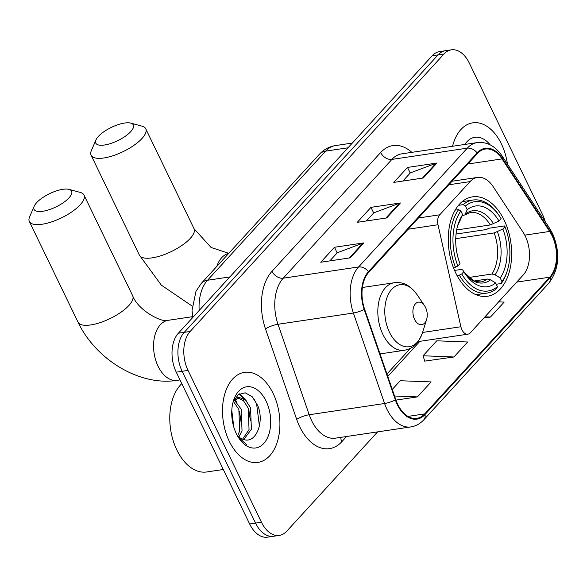 <?xml version="1.0" encoding="UTF-8"?>
<svg xmlns="http://www.w3.org/2000/svg" width="587" height="587" viewBox="0 0 587 587"><rect width="100%" height="100%" fill="white"/><g stroke="black" fill="none" stroke-linecap="round" stroke-linejoin="round"><path stroke-width="0.88" d="M525.27 236.113A28.455 17.639 81.5 0 0 523.046 232.181L493.175 186.666A28.455 17.639 81.5 0 0 477.495 177.428A28.455 17.639 81.5 0 0 470.106 181.603L439.736 214.798A9.487 5.877 81.5 0 0 437.99 224.748L460.883 326.746A9.487 5.877 81.5 0 0 467.89 334.172A9.487 5.877 81.5 0 0 470.356 332.778L523.164 275.061A28.455 17.639 81.5 0 0 525.27 236.113M504.152 220.118A50.269 31.155 81.5 0 0 472.535 196.843A50.269 31.155 81.5 0 0 455.754 273.014A50.269 31.155 81.5 0 0 487.371 296.281A50.269 31.155 81.5 0 0 504.152 220.118M191.707 318.638A28.455 17.639 -98.5 0 1 192.47 315.916M545.22 221.651A28.455 17.639 81.5 0 0 542.659 214.835L469.262 63.007A28.455 17.639 81.5 0 0 451.366 49.836L439.582 51.59A28.455 17.639 81.5 0 0 432.193 55.765L178.367 333.218A28.455 17.639 81.5 0 0 176.254 372.165L249.651 523.993A28.455 17.639 81.5 0 0 267.547 537.164L273.439 536.283A28.455 17.639 81.5 0 1 255.543 523.112A28.455 17.639 81.5 0 0 273.439 536.283L279.331 535.41A28.455 17.639 81.5 0 0 286.72 531.235L377.617 431.878M445.474 50.717A28.455 17.639 81.5 0 0 438.085 54.884L184.252 332.337A28.455 17.639 81.5 0 0 182.146 371.285L255.543 523.112L182.146 371.285A28.455 17.639 81.5 0 1 184.252 332.337L438.085 54.884A28.455 17.639 81.5 0 1 445.474 50.717M501.393 143.91A45.529 28.22 81.5 0 0 472.762 122.837A45.529 28.22 81.5 0 0 452.555 146.273A45.529 28.22 81.5 0 1 472.762 122.837A45.529 28.22 81.5 0 1 501.393 143.91A45.529 28.22 81.5 0 1 507.447 164.111A45.529 28.22 81.5 0 0 501.393 143.91M273.124 393.422A45.529 28.22 81.5 0 0 244.493 372.349A45.529 28.22 81.5 0 0 229.297 441.329A45.529 28.22 81.5 0 0 257.935 462.409A45.529 28.22 81.5 0 0 273.124 393.422A45.529 28.22 81.5 0 0 244.493 372.349A45.529 28.22 81.5 0 0 229.297 441.329A45.529 28.22 81.5 0 0 257.935 462.409A45.529 28.22 81.5 0 0 273.124 393.422M552.022 235.636A30.355 18.813 -98.5 0 1 549.77 277.181L424.68 413.908A30.355 18.813 -98.5 0 1 416.799 418.362A30.355 18.813 -98.5 0 1 395.785 399.622L364.593 309.144A30.355 18.813 -98.5 0 1 368.768 272.287L477.436 153.5A30.355 18.813 -98.5 0 1 485.317 149.054A30.355 18.813 -98.5 0 1 502.039 158.908L549.652 231.439A30.355 18.813 -98.5 0 1 552.022 235.636M552.382 235.24A31.111 19.283 81.5 0 0 549.96 230.933L502.34 158.402A31.111 19.283 81.5 0 0 477.128 152.862L368.46 271.642A31.111 19.283 81.5 0 0 364.182 309.422L395.374 399.908A31.111 19.283 81.5 0 0 424.995 414.547L550.078 277.82A31.111 19.283 81.5 0 0 552.382 235.24M424.731 361.115L453.949 356.977L467.648 342.001L436.75 340.812L423.058 355.781L424.797 361.321M451.366 49.836A28.455 17.639 81.5 0 0 443.977 54.004L190.144 331.464A28.455 17.639 81.5 0 0 188.038 370.404L261.435 522.232A28.455 17.639 81.5 0 0 279.331 535.41M423.256 178.008L393.804 182.403L407.503 167.434L436.948 163.039L423.256 178.008M350.212 257.854L320.759 262.242L334.458 247.274L363.903 242.879L350.212 257.854M386.73 217.931L357.285 222.326L370.977 207.35L400.429 202.963L386.73 217.931M483.835 318.044L490.468 317.053L504.167 302.085L498.634 301.865M395.954 400.099L417.423 396.893L431.122 381.924L400.231 380.736L392.27 389.43M370.977 207.35L373.684 212.956M366.354 220.969L373.794 212.839L399.453 203.212A7.587 5.32 42.5 0 1 400.429 202.963M334.458 247.274L337.165 252.88M329.835 260.892L337.268 252.762L362.927 243.128A7.587 5.32 42.5 0 1 363.903 242.879M407.503 167.434L410.21 173.033M402.88 181.045L410.313 172.916L435.972 163.289A7.587 5.32 42.5 0 1 436.948 163.039M453.949 356.977L423.058 355.781M490.468 317.053L484.935 316.841M417.423 396.893L394.545 396.012M490.145 144.835A30.92 19.166 81.5 0 0 464.875 144.431M98.359 136.441A20.868 7.36 -25.8 0 0 95.945 139.941A20.868 7.36 -25.8 0 0 107.377 144.439A20.868 7.36 -25.8 0 0 130.754 131.605A20.868 7.36 -25.8 0 0 130.754 123.116A20.868 7.36 -25.8 0 0 98.359 136.441M130.754 123.116L141.981 126.146A30.355 10.705 154.2 0 1 145.745 128.802A30.355 10.705 154.2 0 1 141.981 138.495A30.355 10.705 154.2 0 1 113.1 155.702A30.355 10.705 154.2 0 1 91.095 155.225A30.355 10.705 154.2 0 1 91.352 150.617L95.945 139.941M458.506 205.333L463.172 204.636L465.425 206.022A45.148 27.985 81.5 0 1 499.192 215.693A45.148 27.985 81.5 0 1 501.107 218.724L498.994 221.035A40.789 25.278 81.5 0 0 467.208 209.72L464.86 214.923L462.292 215.634M456.657 229.957L490.292 224.938L498.994 221.035M456.055 234.059L486.52 229.517L488.655 228.284L504.416 225.936L504.967 226.714A45.148 27.985 81.5 0 1 507.373 270.475L506.985 271.708A47.048 29.159 81.5 0 1 501.298 283.499L496.264 284.255M459.357 275.186A47.048 29.159 81.5 0 0 486.894 293.096A47.048 29.159 81.5 0 0 496.734 288.496L497.431 286.669A45.148 27.985 81.5 0 1 461.749 273.96L459.357 275.186L457.046 275.53M453.384 267.511L455.49 267.195L457.882 265.97A45.148 27.985 81.5 0 1 460.854 211.012L458.608 209.625A47.048 29.159 81.5 0 0 455.49 267.195M458.608 209.625L455.182 210.139M499.192 215.693L498.473 214.622A47.048 29.159 81.5 0 0 473.012 200.035A47.048 29.159 81.5 0 0 463.172 204.636M461.749 273.96L463.862 271.649A40.789 25.278 81.5 0 0 465.374 274.034A40.789 25.278 81.5 0 0 495.641 282.971L497.431 286.669M460.854 211.012L462.644 214.71A40.789 25.278 81.5 0 0 457.992 224.542A40.789 25.278 81.5 0 0 459.995 263.658L457.882 265.97M467.208 209.72L465.425 206.022M495.641 282.971L490.534 279.816L487.364 279.023L474.164 280.99M454.573 270.431L460.678 269.521L462.607 269.866L463.862 271.649M461.074 218.863A36.482 22.614 81.5 0 0 457.567 226.002L462.644 214.71M501.298 283.499L501.995 281.672A45.148 27.985 81.5 0 0 507.373 270.475M501.995 281.672L500.205 277.974A40.789 25.278 81.5 0 0 502.854 229.025L504.967 226.714M468.786 277.482L491.928 274.034L495.105 274.826L500.205 277.974M502.854 229.025L494.151 232.929L455.739 238.667M36.614 202.706A20.868 7.36 -25.8 0 0 34.207 206.206A20.868 7.36 -25.8 0 0 45.632 210.704A20.868 7.36 -25.8 0 0 69.009 197.87A20.868 7.36 -25.8 0 0 69.009 189.381A20.868 7.36 -25.8 0 0 36.614 202.706M69.009 189.381L80.236 192.411A30.355 10.705 154.2 0 1 84 195.075A30.355 10.705 154.2 0 1 80.236 204.768A30.355 10.705 154.2 0 1 51.355 221.974A30.355 10.705 154.2 0 1 29.35 221.49A30.355 10.705 154.2 0 1 29.607 216.889L34.207 206.206M414.591 319.401A11.38 7.051 81.5 0 0 426.61 319.497A11.38 7.051 81.5 0 0 425.546 307.427A11.38 7.051 81.5 0 0 424.548 305.688A11.38 7.051 81.5 0 0 414.921 304.448A11.38 7.051 81.5 0 0 414.591 319.401M181.809 383.649A47.422 29.394 81.5 0 0 176.856 450.016A47.422 29.394 81.5 0 0 206.675 471.97L223.309 469.49M231.792 410.394L233.78 427.035M234.301 400.055L241.191 409.132L242.035 430.645L238.902 436.963M233.384 401.405L238.858 409.484L239.701 430.99L237.603 435.745M233.597 400.914L239.386 397.502L245.579 400.107L250.546 407.738L251.39 429.251L243.766 439.531M235.013 398.272L238.696 397.568M237.552 397.847L243.488 400.686L248.206 408.09L249.049 429.596L242.585 439.171M237.163 435.275A21.433 13.288 81.5 0 0 243.686 439.509C256.38 444.095 264.678 421.084 257.649 405.419L252.175 396.68L245.197 392.813L238.395 394.581L233.369 401.435M266.094 401.112A30.92 19.166 81.5 0 0 233.443 400.848A30.92 19.166 81.5 0 0 236.334 433.646A30.92 19.166 81.5 0 0 239.041 438.372A30.92 19.166 81.5 0 0 265.192 441.725A30.92 19.166 81.5 0 0 266.094 401.112M238.476 437.513L246.379 444.344L238.051 436.816M253.738 398.463L256.607 403.871L259.403 426.067M239.026 394.156L243.466 398.551M248.829 409.777L250.429 420.85M239.474 411.171L241.081 422.244M239.797 393.716L246.217 400.73M234.983 399.38L236.862 402.124M470.106 181.603L448.82 184.78M439.736 214.798L418.45 217.975M437.99 224.748L408.185 229.194M460.883 326.746L422.589 332.455M432.193 55.765L443.977 54.004M249.651 523.993L261.435 522.232M176.254 372.165L188.038 370.404M178.367 333.218L190.144 331.464M192.712 317.538L192.052 310.296L195.985 291.284L201.253 283.426L319.379 154.3C323.797 149.509 329.168 146.596 335.5 145.569A37.942 23.517 81.5 0 0 325.653 151.123L348.003 147.792M319.379 154.3A18.967 13.303 42.5 0 1 325.653 151.123L207.527 280.248L229.877 276.91M201.253 283.426A18.967 13.303 42.5 0 1 207.527 280.248A37.942 23.517 81.5 0 0 199.169 310.472M549.77 277.181L516.707 282.112M346.565 436.508L341.817 441.695A9.487 6.648 42.5 0 1 340.886 437.359M341.817 441.695A47.422 29.394 -98.5 0 1 299.678 426.69A47.422 29.394 -98.5 0 1 296.67 419.375L265.478 328.889A47.422 29.394 -98.5 0 1 271.994 271.304L380.662 152.517A47.422 29.394 -98.5 0 1 411.825 152.349M395.374 399.908A9.487 2.143 161 0 1 384.588 403.504L309.195 414.752A37.942 23.517 81.5 0 0 311.602 420.6A37.942 23.517 81.5 0 0 335.463 438.166L410.856 426.918A37.942 23.517 -98.5 0 1 384.588 403.504L353.396 313.018A37.942 23.517 -98.5 0 1 358.613 266.946L467.274 148.166A9.487 6.648 42.5 0 1 477.128 152.862M424.995 414.547A9.487 6.648 42.5 0 1 423.843 419.771L548.933 283.037C559.301 269.117 560.512 252.63 552.58 233.56L549.748 228.548A9.487 4.447 146.7 0 1 549.96 230.933M368.46 271.642A9.487 6.648 -137.5 0 0 358.613 266.946L283.22 278.194A37.942 23.517 81.5 0 0 278.003 324.266L309.195 414.752A9.487 2.143 -19 0 0 296.67 419.375M364.182 309.422A9.487 2.143 161 0 1 353.396 313.018L278.003 324.266A9.487 2.143 -19 0 0 265.478 328.889M549.748 228.548L502.134 156.017A9.487 4.447 146.7 0 1 502.34 158.402M380.662 152.517A9.487 6.648 42.5 0 0 391.889 159.415L467.274 148.166A37.942 23.517 -98.5 0 1 477.128 142.604L401.743 153.853A37.942 23.517 81.5 0 0 391.889 159.415L283.22 278.194A9.487 6.648 42.5 0 1 271.994 271.304M548.933 283.037A9.487 6.648 -137.5 0 0 550.078 277.82M424.68 413.908L407.965 416.403M387.787 376.414L419.881 341.333M549.652 231.439L524.785 235.152M502.039 158.908L467.817 164.015M385.864 218.056L399.453 203.212M422.391 178.14L435.972 163.289M349.346 257.979L362.927 243.128M192.169 306.084L161.3 285.106L139.383 255.11A30.355 10.705 -25.8 0 0 161.388 255.587A30.355 10.705 -25.8 0 0 190.269 238.388A30.355 10.705 -25.8 0 0 194.033 228.688L211.056 247.465L228.791 253.32M216.816 266.41A30.355 18.813 -98.5 0 1 221.695 257.686A30.355 18.813 -98.5 0 1 228.725 253.393M490.292 224.938A35.095 21.748 81.5 0 0 470.304 212.523L464.86 214.923M487.364 279.023A35.095 21.748 81.5 0 1 480.665 281.943L475.91 281.606L473.672 280.777L464.537 272.757A36.482 22.614 81.5 0 0 490.534 279.816M493.564 223.816A36.482 22.614 81.5 0 0 465.638 213.873M495.105 274.826A36.482 22.614 81.5 0 0 497.431 231.806M491.928 274.034A35.095 21.748 81.5 0 0 494.151 232.929M128.913 305.453A30.355 10.705 -25.8 0 0 132.677 295.76C138.466 311.213 163.457 323.305 168.22 320.304A30.355 18.813 -98.5 0 0 160.339 324.75A30.355 18.813 -98.5 0 0 158.094 366.295A30.355 18.813 -98.5 0 0 177.179 380.347C139.214 386.415 95.512 359.207 78.027 322.182A30.355 10.705 -25.8 0 0 100.032 322.659A30.355 10.705 -25.8 0 0 128.913 305.453M362.399 287.491L394.31 282.729C401.273 282.31 407.569 282.45 416.902 294.432A31.368 19.444 81.5 0 0 390.377 291.027A31.368 19.444 81.5 0 0 389.46 332.227A31.368 19.444 81.5 0 0 422.581 332.491L426.61 319.497M394.31 282.729A34.149 21.161 81.5 0 0 382.915 334.465A34.149 21.161 81.5 0 0 404.392 350.278C411.171 348.641 417.152 346.675 422.581 332.491M477.495 177.428L452.071 181.229M467.89 334.172L418.098 341.597M335.5 145.569L352.339 143.052M502.134 156.017C495.355 146.053 487.019 141.584 477.128 142.604M410.856 426.918C415.838 426.133 420.167 423.748 423.843 419.771M386.958 374.014L410.511 348.267M139.383 255.11L91.095 155.225M476.035 294.718L486.894 293.096M462.152 201.657L473.012 200.035M194.033 228.688L145.745 128.802M78.027 322.182L29.35 221.49M180.011 379.921L177.179 380.347M380.031 353.91L404.392 350.278M424.548 305.688L416.902 294.432M132.677 295.76L84 195.075M192.213 316.723L168.22 320.304"/></g></svg>
